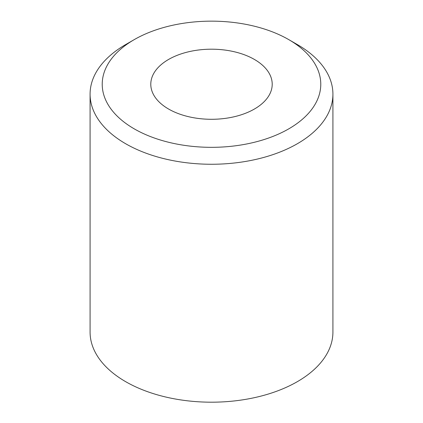 <?xml version="1.0" encoding="UTF-8"?>
<svg xmlns="http://www.w3.org/2000/svg" width="423" height="423" viewBox="0 0 423 423"><rect width="100%" height="100%" fill="white"/><g stroke="black" fill="none" stroke-linecap="round" stroke-linejoin="round"><path stroke-width="0.63" d="M297.358 44.584L288.772 39.63L297.358 44.584A121.417 70.102 180 0 1 332.917 94.155A121.417 70.102 180 0 1 257.967 158.921A121.417 70.102 180 0 1 125.642 143.725A121.417 70.102 180 0 1 90.083 94.155A121.417 70.102 180 0 1 125.642 44.584L134.228 39.63A109.277 63.09 180 0 1 288.772 39.63L288.772 39.63A109.277 63.09 180 0 1 288.772 128.851A109.277 63.09 180 0 1 134.228 128.851A109.277 63.09 180 0 1 134.228 39.63M332.917 94.155L332.917 332.087A121.417 70.102 180 0 1 257.967 396.853A121.417 70.102 180 0 1 125.642 381.657A121.417 70.102 180 0 1 90.083 332.087L90.083 94.155M254.429 59.458A60.711 35.051 180 0 1 272.211 84.24A60.711 35.051 180 0 1 234.733 116.621A60.711 35.051 180 0 1 168.571 109.023A60.711 35.051 180 0 1 150.789 84.24A60.711 35.051 180 0 1 188.267 51.86A60.711 35.051 180 0 1 254.429 59.458"/></g></svg>
